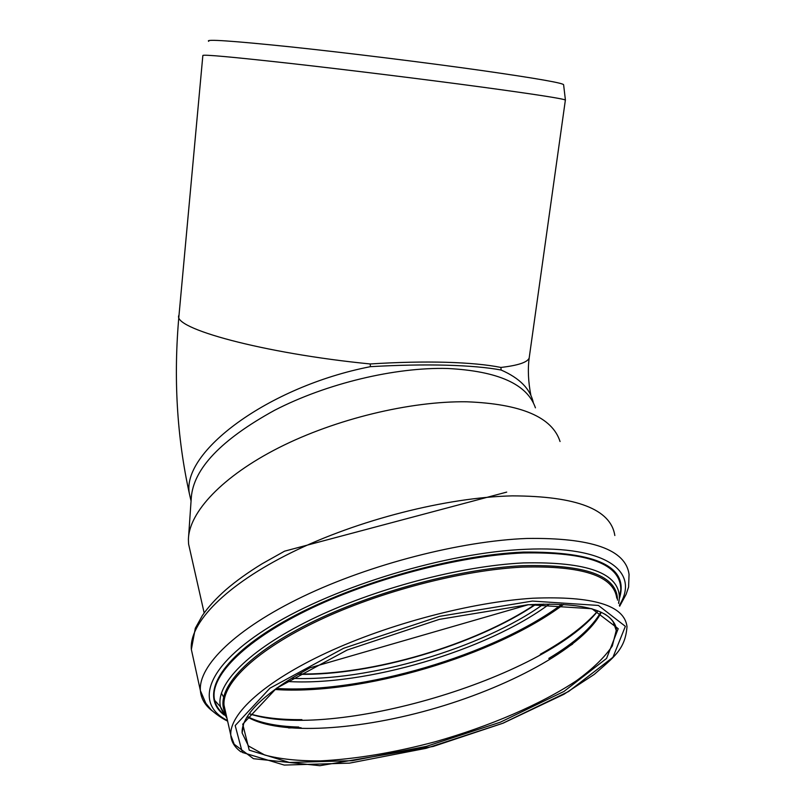 <?xml version="1.0" encoding="UTF-8"?>
<svg xmlns="http://www.w3.org/2000/svg" width="806" height="806" viewBox="0 0 806 806"><rect width="100%" height="100%" fill="white"/><g stroke="black" fill="none" stroke-linecap="round" stroke-linejoin="round"><path stroke-width="1.21" d="M565.349 100.276L565.379 100.025C562.648 98.604 534.781 94.282 481.797 87.078C425.679 79.502 348.353 69.941 290.916 63.483C231.967 56.944 202.608 54.284 202.85 55.513L179.023 315.086C170.862 328.062 263.27 353.421 370.206 363.959C397.912 362.216 423.271 361.652 446.282 362.287C469.072 362.972 487.287 364.695 500.909 367.445L501.141 370.035C487.529 367.465 469.314 365.853 446.514 365.199C423.513 364.594 398.134 365.088 370.407 366.67L370.206 363.959M208.724 41.308C204.805 38.98 231.846 40.814 289.868 46.798C346.57 52.793 425.014 62.485 481.605 70.495C536.947 78.424 564.291 83.23 563.626 84.882L565.419 100.055M535.204 604.369C475.167 644.82 371.647 675.378 298.855 673.967M535.899 604.339C475.54 645.022 371.445 675.75 298.25 674.32M190.367 551.909L188.584 544.01L188.403 539.426C188.926 512.354 222.184 476.457 278.795 447.723C335.356 419.06 410.224 400.955 466.815 401.791C521.18 403.887 552.251 417.135 560.059 441.527M188.634 536.05L191.284 497.765C193.369 468.84 221.126 439.683 274.564 410.294C326.49 383.485 395.152 367.062 447.602 368.483C498.058 371.072 527.326 384.19 535.426 407.836M370.407 366.67C267.783 386.679 180.655 452.549 189.47 494.068C176.826 436.872 173.35 377.198 179.023 315.086M533.31 402.678C530.368 388.996 519.638 378.115 501.141 370.035M529.441 356.111L529.169 358.076C527.416 362.337 518.006 365.461 500.909 367.445M543.546 604.097C482.19 648.185 367.566 682.037 291.641 678.289M549.41 604.047C486.915 650.553 364.876 686.601 286.644 681.443M561.742 604.379C493.816 654.976 361.481 694.087 276.367 688.445M563.495 604.48C495.227 655.782 360.725 695.538 274.937 689.493M597.931 610.908C544.252 678.239 331.74 741.188 249.215 713.763M224.461 698.55L221.368 693.11M601.276 612.308C584.763 645.757 514.258 684.858 437.295 707.608C360.353 730.367 279.37 736.009 247.13 716.796M604.54 613.94C611.764 618.464 615.673 623.975 616.247 630.453L612.308 645.969C604.732 657.233 592.793 668.809 576.492 680.697C540.897 704.333 489.524 726.317 435.633 741.651C394.356 752.643 355.99 759.061 320.516 760.884C298.492 761.045 279.894 759.091 264.721 755.02L248.46 745.953L242.132 732.976L243.674 723.405M528.293 604.681L591.936 608.742L618.202 628.69L606.565 658.431L563.978 691.437L500.375 722.186L426.283 746.386L352.272 760.683L289.384 762.466L249.225 750.164L242.727 724.191L276.448 688.253L347.235 649.989L439.27 619.381L528.293 604.681M532.363 601.075L598.425 605.447L625.365 626.333L612.953 657.283L568.613 691.498L502.722 723.294L426.082 748.321L349.502 763.141L284.246 765.075L242.314 752.441L235.191 725.561L269.96 688.183L343.598 648.276L439.582 616.338L532.363 601.075M532.776 598.233C592.994 595.795 624.398 605.266 627.008 626.645C625.255 649.797 613.477 657.343 594.203 674.431L563.968 694.258L503.115 723.173L433.255 746.437L319.901 765.7L253.437 758.688L234.203 744.281L230.798 735.213C229.287 713.995 264.398 681.695 326.611 652.759C388.754 623.864 471.903 602.032 532.776 598.233M241.004 751.877C234.687 747.384 231.282 741.822 230.798 735.213L224.008 705.139C222.255 682.964 256.771 649.848 318.219 620.68C379.586 591.554 461.909 570.124 522.429 567.112C582.315 565.49 613.769 575.847 616.771 598.163M225.468 711.597L224.008 705.139C223.655 705.895 224.229 708.444 225.73 712.766M226.123 714.469C213.046 694.157 240.259 659.278 302.996 626.655C365.571 594.062 456.811 568.875 522.631 565.701C585.831 564.21 617.446 575.696 617.487 600.148M226.98 718.277L220.481 706.852C215.162 684.757 248.047 650.392 311.005 619.602C373.863 588.854 460.367 565.933 523.497 562.92C587.614 561.5 619.572 573.257 619.391 598.183L618.665 603.432M225.519 715.678C219.736 711.386 216.109 706.268 214.648 700.323C208.986 677.574 242.243 642.231 306.381 610.646C370.417 579.121 458.745 555.777 523.134 552.956C588.501 551.808 621.043 564.109 620.771 589.861L619.401 597.548M224.229 715.043C199.243 696.414 218.134 659.147 282.956 622.061C347.467 585.015 450.393 555.133 523.356 552.09C597.427 551.485 629.426 567.001 619.351 598.636M227.483 720.524C193.873 703.85 205.762 665.736 271.29 625.768C336.404 585.831 447.642 552.392 525.583 549.299C607.291 545.44 640.246 572.079 619.351 605.326M212.754 711.275C205.208 705.683 201.087 698.802 200.392 690.631C198.326 665.746 235.715 628.781 303.026 596.49C370.246 564.24 460.669 540.987 526.731 538.468C591.544 537.521 625.658 549.48 629.053 574.335L628.599 587.06L626.101 594.375L619.673 606.223M572.613 644.095L562.125 650.633M301.061 727.717L288.578 727.929M193.007 656.991L191.354 649.465C188.957 623.199 225.468 585.075 291.631 552.473C357.693 519.92 446.867 497.272 512.374 495.871C576.703 496.113 610.857 509.321 614.837 535.516M530.912 395.494C528.262 381.923 527.678 369.45 529.169 358.076L565.379 100.025M597.82 610.867C584.924 625.647 565.752 640.115 540.312 654.26M249.245 713.713C263.592 717.864 281.153 719.839 301.907 719.637M600.833 612.107C592.259 627.28 574.91 642.714 548.795 658.421M247.321 716.504C259.522 722.881 276.68 726.408 298.774 727.062M242.132 732.976L242.112 730.931C242.687 721.451 249.669 710.811 263.068 699.014C270.816 692.243 280.327 685.342 291.591 678.32L309.796 667.872L528.192 604.762C582.244 602.032 611.633 609.91 616.378 628.398L616.247 630.453L613.205 621.91M619.512 597.427L618.575 603.17M226.708 717.078C223.625 713.481 221.549 710.076 220.481 706.852L214.648 700.323C215.635 705.663 218.748 710.459 223.977 714.69M227.624 721.128C219.313 717.259 210.829 709.794 210.547 709.068L205.802 703.235L200.392 690.631L191.354 649.465L195.314 628.237L202.387 615.522C208.139 607.109 215.948 598.546 225.791 589.841C235.926 581.096 248.026 572.411 262.081 563.787L284.599 551.163L506.712 492.103M204.17 612.963L188.584 544.01M189.47 494.088L191.062 500.979"/></g></svg>
